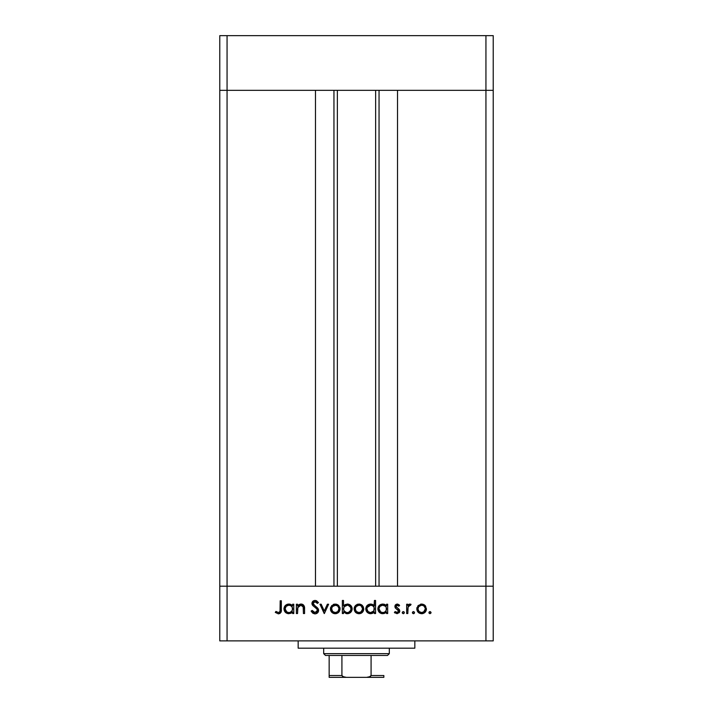 <?xml version="1.0" encoding="UTF-8"?>
<svg xmlns="http://www.w3.org/2000/svg" width="713" height="713" viewBox="0 0 713 713"><rect width="100%" height="100%" fill="white"/><g stroke="black" fill="none" stroke-linecap="round" stroke-linejoin="round"><path stroke-width="1.07" d="M337.356 90.337L337.356 586.202L337.356 90.337M227.064 586.202L227.064 90.337L315.485 90.337L315.485 586.202L227.064 586.202L315.485 586.202L315.485 90.337L227.064 90.337L227.064 586.202L219.773 586.202L227.064 586.202L227.064 640.889L485.936 640.889L485.936 586.202L493.227 586.202L493.227 90.337L493.227 640.889L219.773 640.889L219.773 90.337L493.227 90.337L485.936 90.337L485.936 586.202L397.515 586.202L493.227 586.202L219.773 586.202L219.773 640.889L227.064 640.889L227.064 586.202L219.773 586.202L219.773 90.337L485.936 90.337L485.936 586.202L227.064 586.202M397.515 90.337L493.227 90.337L493.227 35.65L493.227 90.337L485.936 90.337L485.936 35.65L493.227 35.65L485.936 35.65L485.936 90.337L397.515 90.337L397.515 586.202L397.515 90.337M379.049 586.202L379.049 90.337L379.049 586.202M333.951 90.337L333.951 586.202L333.951 90.337M219.773 90.337L227.064 90.337L227.064 35.65L485.936 35.65L227.064 35.65L227.064 90.337L219.773 90.337L219.773 35.65L227.064 35.65L219.773 35.65L219.773 90.337M298.168 640.889L298.168 648.179L414.832 648.179L414.832 640.889L414.832 648.179L298.168 648.179L298.168 640.889M297.535 613.545L296.385 613.545L297.535 613.545L296.385 613.545L296.385 604.223L297.535 604.223L297.535 605.898L299.077 604.535L302.027 604.169L303.471 604.981L304.469 607.111L304.567 613.545L303.426 613.545L303.168 606.638L302.446 605.649L300.877 605.203L299.335 605.604L297.891 607.164L297.535 613.545L297.713 607.672L300.877 605.203L303.283 607.039L303.426 613.545L304.567 613.545L304.567 608.786C304.808 606.041 303.649 604.472 301.082 604.054L297.535 605.898L297.535 604.223L296.385 604.223L296.385 613.545L296.385 604.223L297.535 604.223M315.342 613.857L314.994 613.875C317.16 613.706 318.381 612.556 318.64 610.417L317.526 612.886L315.342 613.857L312.651 613.064L311.109 611.086L312.187 610.435L313.319 611.888L314.994 612.565L316.706 611.995L317.437 610.854L316.875 608.947L312.873 605.631L311.973 603.956L312.463 601.736L314.772 600.471L316.599 600.809L318.47 602.619L317.437 603.403L316.064 602.048L314.264 601.861L313.221 602.708L313.31 604.294L317.633 608.029L318.64 610.417L313.078 603.385L314.95 601.763L317.437 603.403L318.47 602.619L315.075 600.453C313.176 600.578 312.125 601.567 311.929 603.439L312.642 605.382L317.035 609.152L317.49 610.399L314.994 612.565L312.187 610.435L311.109 611.086L314.362 613.822M327.374 604.223L328.622 604.223L324.362 613.545L319.95 604.223L321.189 604.223L324.281 611.005L327.374 604.223L328.622 604.223L324.362 613.545L328.622 604.223L327.374 604.223L324.281 611.005L321.189 604.223L319.95 604.223L324.201 613.545L319.95 604.223L321.189 604.223M330.413 608.911L331.697 605.595L335.253 604.054L338.791 605.595L340.065 608.911L338.666 612.324L335.253 613.706L331.821 612.333L330.413 608.911C330.689 611.861 332.303 613.465 335.253 613.706C338.194 613.456 339.798 611.861 340.065 608.911L338.791 605.595L335.253 604.054L331.697 605.595L330.413 608.911M355.422 605.595L354.138 608.911L354.869 606.317L357.026 604.437L359.468 604.08L361.776 604.927L363.478 607.128L363.434 610.756L361.259 613.18L358.024 613.635L355.546 612.333L354.138 608.911C354.414 611.861 356.019 613.465 358.969 613.706C361.91 613.456 363.523 611.861 363.79 608.911L362.516 605.595L358.969 604.054L355.769 605.248M386.188 605.515L386.535 605.943L386.535 604.223L387.676 604.223L387.676 613.545L386.535 613.545L386.535 611.932L383.808 613.599L380.858 613.358L378.594 611.451L377.943 609.811L377.952 607.913L378.986 605.792L380.894 604.401L382.756 604.054L384.886 604.517L386.535 605.943L382.756 604.054C379.797 604.312 378.166 605.916 377.863 608.857C378.14 611.816 379.762 613.438 382.721 613.706L386.535 611.932L386.535 613.545L387.676 613.545L387.676 604.223L386.535 604.223L387.676 604.223L387.676 613.545L386.535 613.545M428.905 612.645L429.966 613.706L428.985 613.055L429.217 611.888L430.18 611.602L430.955 612.235L430.955 613.055L429.966 613.706L431.035 612.645L429.966 611.585L428.905 612.645L429.966 611.585L431.035 612.645L429.966 613.706L428.905 612.645L429.966 611.585L431.035 612.645M416.802 608.911L418.076 605.595L421.633 604.054L424.823 605.239L426.454 608.911L425.046 612.324L421.633 613.706L418.21 612.333L416.802 608.911C417.069 611.861 418.683 613.465 421.633 613.706C424.574 613.456 426.178 611.861 426.454 608.911L425.171 605.595L421.633 604.054L418.076 605.595L416.802 608.911M412.381 612.645L413.442 613.706L412.56 613.233L412.462 612.235L413.237 611.602L414.2 611.888L414.431 613.055L413.656 613.688L414.511 612.645L413.442 611.585L412.381 612.645L413.442 611.585L414.511 612.645L413.442 613.706L412.381 612.645L413.442 611.585L414.431 612.235M407.8 613.545L406.66 613.545L407.8 613.545L406.66 613.545L406.66 604.223L407.8 604.223L407.8 605.595L409.369 604.178L411.071 604.374L410.447 605.364L408.87 605.622L408.112 606.861L407.8 613.545L408.005 607.209L411.071 604.374L410.073 604.054L407.8 605.595L407.8 604.223L406.66 604.223L406.66 613.545L406.66 604.223L407.8 604.223M403.3 613.706L402.417 613.233L402.31 612.235L403.095 611.602L404.057 611.888L404.342 612.85L403.71 613.626L404.369 612.645L403.3 611.585L402.239 612.645L403.3 611.585L404.369 612.645L403.3 611.585L402.239 612.645L403.3 613.706L402.239 612.645M395.118 607.61L395.029 605.569L396.303 604.232L397.925 604.169L399.619 605.382L398.843 606.184L396.989 605.221L396.018 606.46L399.449 609.74L399.396 612.44L397.052 613.706L394.387 612.449L395.145 611.585L397.596 612.458L398.629 611.219L398.175 610.016L395.465 608.144L394.877 606.505L395.305 607.939L398.638 611.059L396.989 612.565L395.145 611.585L394.387 612.449L397.052 613.706L399.788 611.014L399.351 609.57L396.018 606.46L397.23 605.203L398.843 606.184L399.619 605.382L397.408 604.063M374.075 605.587L374.423 600.453L375.573 600.453L375.573 613.545L374.423 613.545L374.423 611.932L371.696 613.599L368.755 613.358L366.108 610.72L365.778 608.376L366.589 606.166L368.79 604.401L370.653 604.054L372.792 604.562L374.423 606.023L370.653 604.054C367.694 604.312 366.063 605.916 365.751 608.857C366.036 611.816 367.65 613.438 370.617 613.706L374.423 611.932L374.423 613.545L375.573 613.545L375.573 600.453L374.423 600.453L375.573 600.453L375.573 613.545L374.423 613.545M343.506 613.545L343.506 611.816L343.506 613.545L342.356 613.545L342.356 600.453L343.506 600.453L343.506 605.907L345.19 604.535L348.256 604.143L350.751 605.471L351.981 607.485L351.812 610.765L349.655 613.118L346.179 613.599L343.506 611.816L347.276 613.706C350.235 613.447 351.874 611.852 352.177 608.902C351.892 605.943 350.27 604.33 347.311 604.054L343.506 605.907L343.506 600.453L342.356 600.453L342.356 613.545L343.506 613.545L342.356 613.545L342.356 600.453L343.506 600.453M292.624 604.223L292.624 605.943L292.624 604.223L293.774 604.223L293.774 613.545L292.624 613.545L292.624 611.932L290.931 613.269L288.337 613.688L285.378 612.289L283.952 608.857L284.79 606.166L286.991 604.401L289.941 604.161L292.624 605.943L288.854 604.054C285.895 604.312 284.255 605.916 283.952 608.857C284.229 611.816 285.851 613.438 288.818 613.706L292.624 611.932L292.624 613.545L293.774 613.545L293.774 604.223L292.624 604.223L293.774 604.223L293.774 613.545L292.624 613.545M276.911 612.039L278.685 612.538L280.013 611.38L280.191 600.783L281.332 600.783L280.922 612.44L278.364 613.875L275.28 612.396L275.958 611.415L278.426 612.565L275.958 611.415L275.28 612.396L278.364 613.875C280.69 613.447 281.688 611.959 281.332 609.401L281.332 600.783L280.191 600.783L280.191 609.276C280.494 610.996 279.906 612.093 278.426 612.565L278.917 612.485M485.936 640.889L493.227 640.889L493.227 586.202L485.936 586.202L485.936 640.889M420.634 604.143L421.133 604.08M422.64 604.152L424.422 604.918M424.823 605.239L425.741 606.335M426.365 609.847L425.964 611.041M425.643 611.585L425.055 612.324M423.041 613.528L422.577 613.635M418.21 612.333L417.613 611.602M416.847 608.207L416.927 607.743M416.971 607.556L416.873 608.002M421.633 613.706L422.105 613.688M418.772 606.567L417.943 608.911L419.021 611.531L421.624 612.565L424.101 611.656M421.989 605.221L421.624 605.203C423.87 605.426 425.1 606.665 425.304 608.911L425.162 607.841M424.199 606.273L424.886 607.164M425.233 608.153L423.923 606.023M423.584 605.765L421.624 605.203L418.789 606.549M423.682 611.977L425.304 608.911C425.1 611.157 423.87 612.378 421.624 612.565C419.378 612.378 418.157 611.157 417.943 608.911C418.148 606.665 419.378 605.426 421.624 605.203L419.021 606.3M414.2 613.394L413.656 613.688M408.745 604.508L409.36 604.178M409.378 604.178L409.895 604.063M410.073 604.054L411.071 604.374L410.447 605.364L409.164 605.399L408.246 606.513M410.447 605.364L409.859 605.203M408.112 606.861L407.818 609.312M407.809 609.446L407.8 610.408M407.809 609.517L407.854 608.403M398.923 604.722L399.378 605.132M399.619 605.382L398.522 605.836M397.471 605.221L396.989 605.221M396.107 605.988L396.473 607.458M396.045 606.683L399.351 609.57L399.77 611.282M396.018 606.46L396.339 607.298L396.018 606.46M399.735 611.558L399.128 612.788M394.931 612.984L394.387 612.449L395.145 611.585L395.528 611.959M395.965 612.271L396.464 612.485M396.722 612.547L397.551 612.476M397.596 612.458L398.13 612.146M398.603 611.371L398.184 610.025M398.638 611.059L396.909 609.214L397.836 609.758M398.326 610.176L396.909 609.214M394.886 606.692L397.23 604.054M395.528 604.767L395.171 605.257M385.323 613.002L383.808 613.599M381.776 613.626L380.876 613.358L381.776 613.626M380.849 613.349L378.585 611.424M377.881 609.339L377.863 608.857M377.89 608.296L378.318 606.799M378.443 606.576L378.986 605.792M383.888 604.169L385.35 604.776M386.535 604.223L386.535 605.943M384.378 604.312L383.852 604.161M384.851 611.968L386.268 610.337L386.259 607.44M383.576 605.275L385.439 606.255L382.774 605.203C385.073 605.382 386.33 606.611 386.535 608.902C386.321 611.166 385.065 612.387 382.765 612.565L384.191 612.298M380.697 611.95L382.765 612.565C380.51 612.351 379.254 611.121 379.004 608.866L380.697 611.95L379.004 608.866L379.138 609.829M386.437 608.029L386.312 607.583M385.448 611.522L385.92 610.979M379.396 610.48L379.726 611.023M379.004 608.866C379.254 606.611 380.51 605.39 382.774 605.203L380.127 606.255L379.084 608.144M380.127 606.246L379.664 606.799M373.202 613.02L372.747 613.26M369.673 613.626L366.117 610.747L367.177 612.289M366.598 606.166L367.222 605.435M371.705 604.161L373.247 604.838M374.423 600.453L374.423 606.023M370.136 613.688L370.617 613.706M373.336 606.255L374.156 607.467L372.765 605.792L370.671 605.203C372.97 605.382 374.218 606.611 374.423 608.902L374.423 608.902C374.209 611.166 372.952 612.387 370.662 612.565L373.808 610.979L374.156 607.44M369.94 612.494L370.662 612.565C368.398 612.351 367.15 611.121 366.901 608.866L368.015 611.487L367.035 609.829M366.901 608.866L367.195 607.449L366.901 608.866C367.142 606.611 368.398 605.39 370.671 605.203L367.195 607.449M368.015 606.255L369.94 605.266L367.551 606.808M374.334 608.029L374.2 607.583M372.765 605.792L371.464 605.275M367.293 610.48L367.623 611.023M368.015 611.487L370.297 612.547M357.026 604.437L357.979 604.143M361.767 604.918L360.003 604.152M363.79 608.911L363.773 609.383M362.979 611.594L362.391 612.324M361.669 612.93L360.823 613.376M360.35 613.536L359.441 613.688M358.969 613.706L358.496 613.688M358.006 613.626L354.958 611.602M354.192 608.144L354.316 607.547M354.86 606.317L354.459 607.128M354.156 608.456L354.138 608.911M355.546 612.333L357.115 613.376M356.117 606.567L355.288 608.911L356.357 611.531L358.969 612.565L361.438 611.656M359.325 605.221L358.969 605.203C361.215 605.426 362.436 606.665 362.65 608.911L361.268 606.023L362.569 608.153M360.93 605.774L358.969 605.203L356.126 606.549M361.019 611.977L362.65 608.911C362.436 611.157 361.215 612.378 358.969 612.565C356.723 612.378 355.493 611.157 355.288 608.911C355.493 606.665 356.723 605.426 358.969 605.203L356.357 606.3M347.035 604.063L347.784 604.08M352.177 608.902L352.151 609.374M350.136 612.806L349.664 613.109M348.693 613.519L347.935 613.67M347.748 613.688L346.723 613.679M349.628 613.127L350.725 612.315M349.174 604.41L348.256 604.143M350.921 609.767L350.734 607.476L348.363 605.355L347.284 605.203C349.539 605.417 350.787 606.647 351.028 608.902C350.787 611.157 349.53 612.378 347.267 612.565L346.17 612.422L347.267 612.565C344.967 612.387 343.711 611.148 343.506 608.866L343.506 608.866C343.728 606.594 344.985 605.373 347.284 605.203L344.129 606.79L343.568 609.597L344.602 611.513M349.914 611.513L348.693 612.298L350.734 610.319L350.956 608.171M344.121 610.952L346.465 612.494M347.989 612.503L348.693 612.298M349.272 612.012L350.377 610.97M333.301 604.437L334.254 604.143M338.042 604.918L336.278 604.152M339.994 608.002L339.753 607.128M340.048 608.456L340.065 608.911M339.29 611.549L338.666 612.324M336.625 613.536L335.725 613.688M335.253 613.706L334.771 613.688M334.281 613.626L333.381 613.376M331.821 612.333L331.224 611.594M330.467 608.144L330.734 607.128M330.502 609.856L330.779 610.756M331.581 608.554L332.641 611.531M332.392 606.567L331.563 608.911C331.768 606.665 332.998 605.426 335.244 605.203C337.49 605.426 338.72 606.665 338.925 608.911L338.773 607.841M335.609 605.221L332.41 606.549M337.819 606.273L338.497 607.164M338.853 608.153L337.855 606.3M337.204 605.765L334.878 605.221L332.641 606.3M337.846 611.531L338.925 608.911C338.72 611.157 337.49 612.378 335.244 612.565L337.721 611.656M332.632 611.522L335.244 612.565C332.998 612.378 331.768 611.157 331.563 608.911L331.625 609.633M313.31 613.483L311.109 611.086L312.187 610.435L312.695 611.21M313.497 612.03L314.094 612.378M314.54 612.52L315.904 612.414M317.481 610.631L317.035 609.152L317.49 610.399M315.957 608.046L315.351 607.574M314.183 606.71L313.64 606.3M312.347 604.945L312.116 604.464M311.982 602.833L312.793 601.344M312.847 601.291L313.337 600.925M313.363 600.907L314.433 600.515M315.609 600.498L316.109 600.613M318.47 602.619L317.16 603.055M317.437 603.403L316.679 602.521M314.95 601.763L314.264 601.861M313.114 603.038L313.087 603.617M313.31 604.285L313.916 605.034M314.763 605.676L316.162 606.692M316.679 607.102L317.321 607.69M317.98 608.465L318.328 609.062M318.354 609.143L318.559 609.749M315.707 613.813L318.051 612.289M300.048 604.169L300.565 604.08M301.795 604.116L301.323 604.063M302.909 604.544L304.567 608.786L304.567 613.545L303.426 613.545M303.426 609.16L303.408 608.1M303.417 608.626L303.034 606.344M301.296 605.221L299.344 605.595M298.667 606.095L297.651 607.984M297.579 608.599L297.535 610.176M297.535 609.544L297.562 608.92M303.23 606.834L303.373 607.636M304.567 608.786L304.389 606.701M303.346 604.865L302.481 604.33M291.421 613.002L290.931 613.269M287.865 613.626L286.109 612.904M285.378 612.298L284.309 610.72L285.378 612.289M283.952 608.857L283.979 608.376M283.988 608.296L284.416 606.799M284.318 606.995L284.79 606.166M286.991 604.401L288.159 604.098M289.558 604.098L290.485 604.312M290.975 604.508L291.439 604.776M289.941 604.161L289.398 604.08M291.537 606.255L292.357 607.467L290.957 605.792L288.863 605.203C291.162 605.382 292.419 606.611 292.624 608.902L292.624 608.902C292.41 611.166 291.154 612.387 288.854 612.565L290.307 612.289M286.786 611.95L288.854 612.565C286.599 612.351 285.343 611.121 285.102 608.866L286.786 611.95L285.102 608.866L285.236 609.829M292.348 610.346L292.348 607.44M292.535 608.029L292.401 607.583M290.957 605.792L289.665 605.275M290.289 612.298L292.357 610.337M285.494 610.48L285.824 611.023M285.102 608.866C285.343 606.611 286.599 605.39 288.863 605.203L286.216 606.255L285.102 608.866L285.387 607.458M286.216 606.246L285.753 606.808M280.191 600.783L281.332 600.783L281.332 609.401M281.172 611.709L281.27 611.023M281.074 612.084L279.853 613.528M275.28 612.396L275.958 611.415L276.733 611.923M280.013 611.38L280.12 610.863M280.129 610.774L280.182 609.802M420.911 612.503L422.346 612.503M424.244 611.522L424.698 610.961M425.028 610.319L425.242 608.189M423.041 605.48L422.346 605.266M418.558 606.861L418.014 608.189M417.961 608.554L418.014 609.633M382.765 612.565L383.496 612.494M386.473 609.633L386.517 608.537M383.505 605.266L382.052 605.266M381.348 605.471L380.697 605.8M370.662 612.565L371.384 612.494M373.327 611.531L373.808 610.979M374.361 609.633L374.423 608.902M371.402 605.266L369.94 605.266M358.247 612.503L359.682 612.503M362.373 610.319L362.578 608.189M360.386 605.48L359.691 605.266M355.894 606.861L355.35 608.189M355.297 608.554L355.35 609.633M347.284 605.203L346.313 605.319M344.129 606.79L343.506 608.866M343.523 609.232L343.773 610.301M350.734 610.319L350.894 609.865M350.734 607.476L348.363 605.355M334.522 612.503L335.966 612.503M337.294 611.977L337.855 611.522M338.862 609.633L338.862 608.189M336.661 605.48L335.966 605.266M332.178 606.861L331.625 608.189M288.854 612.565L289.585 612.494M291.528 611.531L292.009 610.979M292.562 609.633L292.624 608.902M289.603 605.266L288.141 605.266M287.437 605.471L286.786 605.8M329.156 676.129L329.156 655.47L329.156 675.523L341.919 675.523L343.8 677.065L346.349 677.35L383.844 677.35L366.651 677.35L369.2 677.065L371.081 675.523L383.844 675.523L383.844 677.35L383.844 675.523L371.081 675.523L371.081 655.47L387.489 655.47L389.316 653.652L323.684 653.652L325.511 655.47L371.081 655.47L325.511 655.47L323.684 653.652L389.316 653.652L389.316 648.179L389.316 653.652L387.489 655.47L371.081 655.47L371.081 675.523L370.386 676.566L366.651 677.35L346.349 677.35L342.614 676.566L341.919 675.523L341.919 655.47L341.919 675.523L329.156 675.523L329.156 677.35L346.349 677.35L329.156 677.35M323.684 648.179L323.684 653.652L323.684 648.179M383.844 675.523L383.844 677.288M375.644 586.202L375.644 90.337"/></g></svg>

